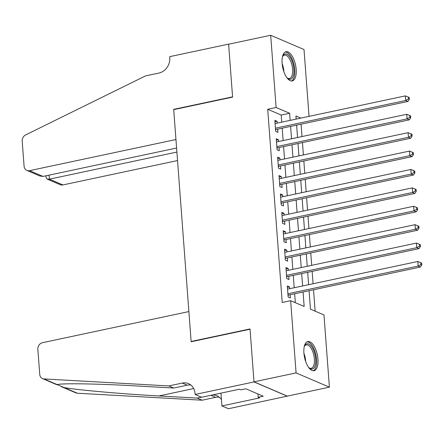 <?xml version="1.0" encoding="UTF-8"?>
<svg xmlns="http://www.w3.org/2000/svg" width="444" height="444" viewBox="0 0 444 444"><rect width="100%" height="100%" fill="white"/><g stroke="black" fill="none" stroke-linecap="round" stroke-linejoin="round"><path stroke-width="0.67" d="M303.912 353.108A14.924 6.538 -102 0 1 307.836 341.514A14.924 6.538 -102 0 1 317.965 359.124A14.924 6.538 -102 0 1 314.041 370.712A14.924 6.538 -102 0 1 303.912 353.108M282.123 63.32A14.924 6.538 -102 0 1 286.047 51.726A14.924 6.538 -102 0 1 296.176 69.336A14.924 6.538 -102 0 1 292.252 80.93A14.924 6.538 -102 0 1 282.123 63.32M195.116 394.455L254.012 381.934L250.05 329.22L191.153 341.741L188.883 311.566L42.485 342.69A5.739 4.934 -66.8 0 0 37.851 349.284L39.744 374.397A5.739 4.934 -66.8 0 0 42.53 378.604A5.739 4.934 -66.8 0 0 43.984 378.943L168.831 385.93L182.295 383.067A13.398 11.505 113.2 0 1 188.534 383.633A13.398 11.505 113.2 0 1 195.044 393.44L195.116 394.455L201.648 397.252L239.338 389.238L240.781 389.854L245.832 388.783L263.214 396.226L258.164 397.297L259.607 397.918L221.917 405.933L228.444 408.73L287.335 396.115L254.007 381.84L250.028 328.943L191.131 341.464L173.704 109.635L232.595 97.114L228.621 44.217L270.69 35.27L304.018 49.545L309.041 116.361M315.14 311.172L313.531 289.76M313.076 283.738L312.149 271.362M311.694 265.34L310.761 252.963M310.312 246.942L309.379 234.56M308.924 228.543L307.997 216.161M307.542 210.145L306.61 197.763M306.16 191.741L305.228 179.365M304.778 173.343L303.846 160.967M303.391 154.945L302.464 142.568M302.009 136.547L301.076 124.17M309.074 290.709L310.461 309.168L323.97 314.951L329.404 387.168L296.076 372.899L290.642 300.682L304.157 306.465L303.069 291.986M287.335 396.115L329.404 387.168M289.693 288.711L289.56 286.913L287.307 285.947L288.139 296.986L290.393 297.952L290.148 294.733M288.311 270.313L288.178 268.515L285.925 267.549L286.757 278.588L289.005 279.554L288.767 276.329M286.929 251.915L286.791 250.111L284.543 249.151L285.37 260.19L287.623 261.15L287.379 257.931M285.548 233.511L285.409 231.713L283.155 230.747L283.988 241.791L286.241 242.751L285.997 239.532M284.16 215.112L284.027 213.314L281.774 212.349L282.606 223.388L284.854 224.353L284.615 221.134M282.778 196.714L282.645 194.916L280.392 193.95L281.219 204.989L283.472 205.955L283.233 202.736M281.396 178.316L281.257 176.518L279.01 175.552L279.837 186.591L282.09 187.557L281.846 184.338M280.014 159.918L279.875 158.119L277.622 157.154L278.455 168.193L280.708 169.158L280.464 165.939M278.627 141.519L278.493 139.716L276.24 138.756L277.073 149.794L279.32 150.76L279.082 147.536M281.751 122.161L281.213 115.063L267.704 109.28L282.229 302.469L290.642 300.682M295.321 302.686L294.655 293.773M294.2 287.751L293.268 275.374M292.818 269.353L291.886 256.976M291.431 250.954L290.504 238.578M290.049 232.556L289.122 220.174M288.667 214.158L287.734 201.776M287.285 195.76L286.352 183.378M285.897 177.356L284.97 164.979M284.515 158.958L283.583 146.581M283.133 140.559L282.201 128.183M277.245 123.116L277.112 121.317L274.858 120.352L275.685 131.396L277.938 132.356L277.7 129.137M191.131 341.464L191.569 341.652M254.007 381.84L296.076 372.899M267.704 109.28L276.118 107.487L270.69 35.27M290.165 120.374L289.627 113.276L276.118 107.487M302.614 285.964L301.681 273.587M301.232 267.566L300.299 255.183M299.844 249.167L298.917 236.785M298.462 230.769L297.53 218.387M297.08 212.365L296.148 199.989M295.698 193.967L294.766 181.59M294.311 175.569L293.384 163.192M292.929 157.17L291.997 144.788M291.547 138.772L290.615 126.39M300.877 118.093L295.937 115.978L296.17 119.097M296.62 125.114L297.552 137.496M298.007 143.512L298.934 155.894M299.389 161.916L300.322 174.292M300.771 180.314L301.704 192.69M302.153 198.712L303.086 211.089M303.541 217.11L304.467 229.487M304.923 235.509L305.855 247.891M306.305 253.907L307.237 266.289M307.686 272.311L308.619 284.687M281.213 115.063L289.627 113.276M274.964 121.773L277.112 121.317M276.346 140.176L278.493 139.716M277.733 158.575L279.875 158.119M279.115 176.973L281.257 176.518M280.497 195.371L282.645 194.916M281.879 213.769L284.027 213.314M283.266 232.168L285.409 231.713M284.648 250.571L286.791 250.111M286.03 268.97L288.178 268.515M287.418 287.368L289.56 286.913M275.513 129.065L276.351 129.426L407.942 101.448L405.688 100.483L275.447 128.172M408.447 98.929L409.351 99.312L409.213 97.475L408.308 97.086L408.447 98.929L405.688 100.483L405.344 95.882L275.097 123.576M276.351 129.426A1.915 1.643 -66.8 0 0 275.735 129.692L275.569 129.803M407.942 101.448L409.351 99.312M408.308 97.086L405.344 95.882M282.451 56.882A12.915 5.655 -102 0 1 282.761 56.155A12.915 5.655 -102 0 1 292.602 62.66A12.915 5.655 -102 0 1 293.273 76.018A12.915 5.655 -102 0 1 287.457 78.222A12.915 5.655 -102 0 1 286.874 77.683M287.04 77.85A11.96 5.239 78 0 0 289.449 78.494A11.96 5.239 78 0 0 291.408 63.131A11.96 5.239 78 0 0 284.476 55.095A11.96 5.239 78 0 0 282.534 56.666M291.358 80.98A14.83 6.494 78 0 0 293.312 62.071A14.83 6.494 78 0 0 285.209 52.048M304.24 346.664A12.915 5.655 -102 0 1 304.551 345.943A12.915 5.655 -102 0 1 314.391 352.447A12.915 5.655 -102 0 1 315.062 365.806A12.915 5.655 -102 0 1 309.24 368.009A12.915 5.655 -102 0 1 308.663 367.471M308.83 367.632A11.96 5.239 78 0 0 311.238 368.276A11.96 5.239 78 0 0 313.198 352.919A11.96 5.239 78 0 0 306.266 344.883A11.96 5.239 78 0 0 304.323 346.448M313.148 370.762A14.83 6.494 78 0 0 315.101 351.859A14.83 6.494 78 0 0 306.998 341.836M247.191 389.366L247.946 389.688M43.018 176.423L39.954 176.018L26.879 170.418A5.739 4.934 -66.8 0 1 24.087 166.211L22.2 141.098A5.739 4.934 -66.8 0 1 25.635 134.921L145.521 75.902L158.98 73.044A13.398 11.505 -66.8 0 0 169.791 57.659L169.719 56.649L228.61 44.123L232.578 96.836L173.682 109.357L175.952 139.533L29.554 170.657L43.018 176.423L176.59 148.03M174.12 109.546L173.682 109.357M176.89 152.064L49.412 179.165L62.882 184.932A5.739 4.934 113.2 0 1 60.206 184.687L47.131 179.087L49.412 179.165L49.112 175.13M177.528 160.556L62.882 184.932M26.879 170.418A5.739 4.934 -66.8 0 0 29.554 170.657M46.015 175.791L46.165 177.739L47.131 179.087M168.831 385.93L173.765 388.039L135.481 385.897C98.651 383.749 61.672 383.128 57.165 384.587L64.13 387.573C77.822 390.048 122.594 394 158.946 395.948L197.225 398.09L201.493 397.186M197.225 398.09L202.159 400.205L215.623 397.341A13.398 11.505 113.2 0 1 219.253 397.191M190.853 385.026A13.398 11.505 113.2 0 0 187.224 385.181L173.765 388.039M64.13 387.573L77.312 393.218L202.159 400.205M254.012 381.934L287.34 396.203M220.951 393.145L221.917 405.933M77.312 393.218A5.739 4.934 113.2 0 1 75.857 392.873L61.444 386.702M212.154 395.016A13.398 11.505 113.2 0 1 216.933 395.793A13.398 11.505 113.2 0 1 221.439 399.594M257.914 393.956L258.164 397.297M276.895 147.464L277.733 147.824L409.324 119.847L407.07 118.881L276.828 146.576M409.834 117.327L410.733 117.716L410.595 115.873L409.695 115.49L409.834 117.327L407.07 118.881L406.726 114.286L276.484 141.975M277.733 147.824A1.915 1.643 -66.8 0 0 277.117 148.091L276.951 148.202M409.324 119.847L410.733 117.716M409.695 115.49L406.726 114.286M278.277 165.862L279.121 166.223L410.706 138.245L408.458 137.285L278.21 164.974M411.216 135.725L412.115 136.114L411.976 134.271L411.077 133.888L411.216 135.725L408.458 137.285L408.108 132.684L277.866 160.373M279.121 166.223A1.915 1.643 -66.8 0 0 278.499 166.489L278.333 166.6M410.706 138.245L412.115 136.114M411.077 133.888L408.108 132.684M279.665 184.266L280.503 184.621L412.093 156.643L409.84 155.683L279.598 183.372M412.598 154.124L413.497 154.512L413.358 152.669L412.459 152.286L412.598 154.124L409.84 155.683L409.496 151.082L279.248 178.771M280.503 184.621A1.915 1.643 -66.8 0 0 279.881 184.887L279.72 184.998M412.093 156.643L413.497 154.512M412.459 152.286L409.496 151.082M281.046 202.664L281.885 203.019L413.475 175.047L411.222 174.081L280.98 201.77M413.98 172.527L414.885 172.91L414.746 171.073L413.841 170.685L413.98 172.527L411.222 174.081L410.878 169.48L280.636 197.169M281.885 203.019A1.915 1.643 -66.8 0 0 281.268 203.285L281.102 203.402M413.475 175.047L414.885 172.91M413.841 170.685L410.878 169.48M282.428 221.062L283.266 221.423L414.857 193.445L412.604 192.48L282.362 220.169M415.368 190.926L416.267 191.309L416.128 189.471L415.229 189.083L415.368 190.926L412.604 192.48L412.26 187.879L282.018 215.568M283.266 221.423A1.915 1.643 -66.8 0 0 282.65 221.689L282.484 221.8M414.857 193.445L416.267 191.309M415.229 189.083L412.26 187.879M283.81 239.46L284.654 239.821L416.239 211.844L413.991 210.878L283.744 238.567M416.75 209.324L417.649 209.707L417.51 207.87L416.611 207.481L416.75 209.324L413.991 210.878L413.642 206.277L283.4 233.971M284.654 239.821A1.915 1.643 -66.8 0 0 284.032 240.087L283.866 240.198M416.239 211.844L417.649 209.707M416.611 207.481L413.642 206.277M285.198 257.859L286.036 258.219L417.626 230.242L415.373 229.276L285.131 256.971M418.131 227.722L419.031 228.105L418.897 226.268L417.993 225.879L418.131 227.722L415.373 229.276L415.029 224.681L284.782 252.37M286.036 258.219A1.915 1.643 -66.8 0 0 285.414 258.486L285.253 258.597M417.626 230.242L419.031 228.105M417.993 225.879L415.029 224.681M286.58 276.257L287.418 276.618L419.008 248.64L416.755 247.674L286.513 275.369M419.513 246.12L420.418 246.509L420.279 244.666L419.38 244.283L419.513 246.12L416.755 247.674L416.411 243.079L286.169 270.768M287.418 276.618A1.915 1.643 -66.8 0 0 286.802 276.884L286.635 276.995M419.008 248.64L420.418 246.509M419.38 244.283L416.411 243.079M287.962 294.655L288.8 295.016L420.39 267.038L418.143 266.078L287.895 293.767M420.901 264.519L421.8 264.907L421.661 263.064L420.762 262.682L420.901 264.519L418.143 266.078L417.793 261.477L287.551 289.166M288.8 295.016A1.915 1.643 -66.8 0 0 288.184 295.282L288.017 295.393M420.39 267.038L421.8 264.907M420.762 262.682L417.793 261.477M282.145 63.597A11.96 5.239 -102 0 1 282.639 64.996A11.96 5.239 -102 0 1 283.866 71.673M303.935 353.385A11.96 5.239 -102 0 1 304.429 354.784A11.96 5.239 -102 0 1 305.65 361.455M210.845 395.293L215.623 397.341M187.224 385.181L182.295 383.067M43.984 378.943L57.165 384.587M158.946 395.948L193.701 388.561M42.53 378.604L56.949 384.776"/></g></svg>

